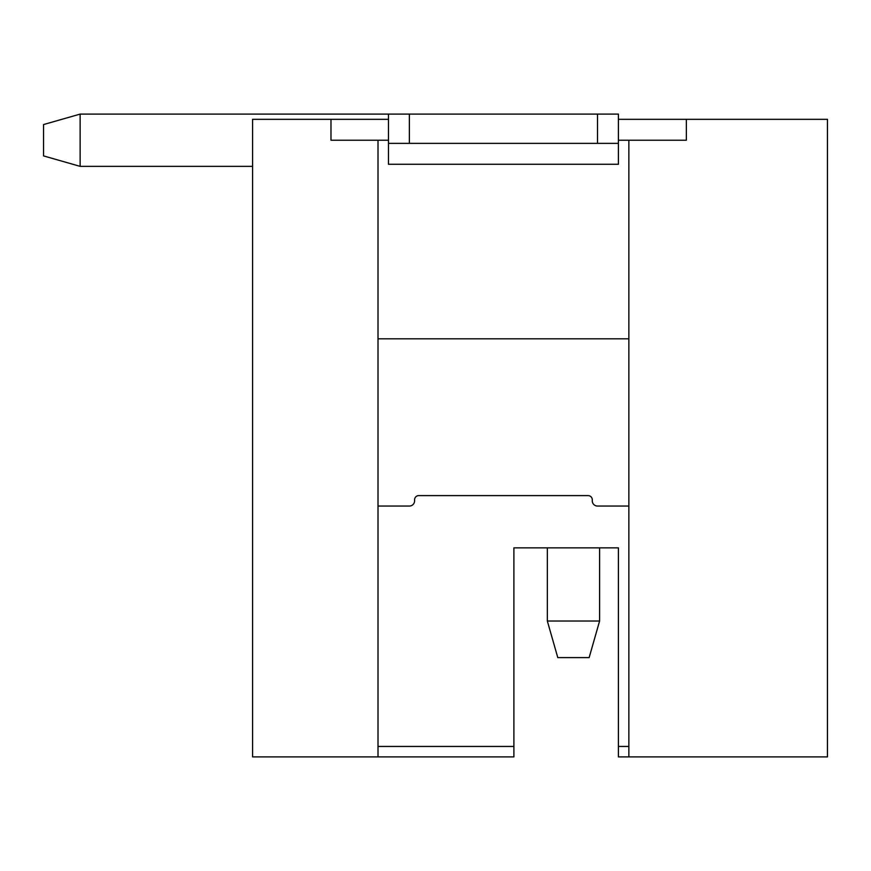 <?xml version="1.0" encoding="UTF-8"?>
<svg xmlns="http://www.w3.org/2000/svg" width="871" height="871" viewBox="0 0 871 871"><rect width="100%" height="100%" fill="white"/><g stroke="black" fill="none" stroke-linecap="round" stroke-linejoin="round"><path stroke-width="1.31" d="M628.862 756.899L827.45 756.899L827.45 119.327L686.348 119.327L686.348 140.231L628.862 140.231L628.862 756.899L618.41 756.899L618.41 547.859L599.596 547.859L599.596 621.023L589.144 657.605L557.788 657.605L547.336 621.023L599.596 621.023M330.98 119.327L330.98 140.231L378.014 140.231L378.014 756.899L252.59 756.899L252.59 119.327L388.466 119.327M618.41 119.327L686.348 119.327M378.014 140.231L388.466 140.231M618.41 140.231L628.862 140.231M547.336 621.023L547.336 547.859L513.89 547.859L513.89 756.899L378.014 756.899M80.132 166.361L43.55 155.909L43.55 124.553L80.132 114.101L80.132 166.361L252.59 166.361M388.466 114.101L409.37 114.101L409.37 143.367L618.41 143.367L618.41 164.271L388.466 164.271L388.466 114.101L80.132 114.101M513.89 746.447L378.014 746.447M628.862 506.051L597.506 506.051A5.226 5.226 0 0 1 592.28 500.825L592.28 499.78A4.181 4.181 0 0 0 588.099 495.599L418.777 495.599A4.181 4.181 0 0 0 414.596 499.78L414.596 500.825A5.226 5.226 0 0 1 409.37 506.051L378.014 506.051M378.014 338.819L628.862 338.819M409.37 143.367L388.466 143.367M618.41 143.367L618.41 114.101L409.37 114.101M628.862 746.447L618.41 746.447M618.41 547.859L513.89 547.859M597.506 143.367L597.506 114.101"/></g></svg>
